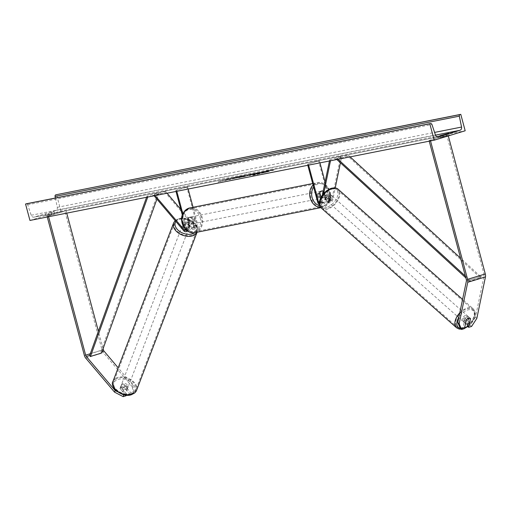 <?xml version="1.0" encoding="UTF-8"?>
<svg xmlns="http://www.w3.org/2000/svg" width="511" height="511" viewBox="0 0 511 511"><rect width="100%" height="100%" fill="white"/><g stroke="black" fill="none" stroke-linecap="round" stroke-linejoin="round"><path stroke-width="0.38" stroke-dasharray="2.56 1.92" d="M320.991 197.514L321.885 200.855A1.987 1.15 -106.9 0 0 323.591 202.528A1.987 1.15 -106.9 0 0 324.21 201.685L325.545 195.259A3.545 2.101 -48.5 0 1 327.858 193.612A3.545 2.101 -48.5 0 1 329.608 193.835A3.545 2.101 -48.5 0 1 329.748 193.982L328.413 200.408A1.987 1.15 73.1 0 1 327.794 201.251A1.987 1.15 73.1 0 1 326.088 199.577L323.948 191.606A3.545 2.887 78.8 0 0 323.188 191.14A3.545 2.887 -101.2 0 1 323.802 191.484L325.073 196.237L324.102 196.428A3.545 2.887 78.8 0 0 324.242 193.816A3.545 2.887 78.8 0 0 322.831 191.682L323.802 191.484M317.644 202.056L321.074 201.015L318.941 193.043A3.545 2.887 -101.2 0 1 320.946 191.152A3.545 2.887 -101.2 0 1 323.144 191.766L325.277 199.737A3.405 1.974 73.1 0 0 328.209 202.605A3.405 1.974 73.1 0 0 329.269 201.168L330.604 194.742A3.545 2.101 131.5 0 0 330.464 194.595A3.545 2.101 131.5 0 0 328.714 194.372A3.545 2.101 131.5 0 0 326.401 196.02L325.066 202.445A3.405 1.974 -106.9 0 1 324.006 203.883L320.576 204.93A3.405 1.974 -106.9 0 0 321.636 203.487L323.712 193.503M325.545 195.259L326.401 196.02M330.496 160.78L341.584 157.286L340.428 162.849M318.589 160.92L307.526 164.286L318.589 160.92L328.707 198.696A3.405 1.974 -106.9 0 0 331.639 201.564A3.405 1.974 -106.9 0 0 332.699 200.127L335.222 187.952M321.074 201.015A3.405 1.974 -106.9 0 0 324.006 203.883M319.611 204.834A3.405 1.974 -106.9 0 0 320.576 204.93M319.471 203.442A1.987 1.15 -106.9 0 0 320.167 203.57A1.987 1.15 -106.9 0 0 320.787 202.733L322.332 195.266M329.442 160.984L329.665 159.892L330.521 160.646M329.665 159.892L340.728 156.526L341.584 157.286M325.085 181.993L329.518 198.53A1.987 1.15 -106.9 0 0 331.224 200.21A1.987 1.15 -106.9 0 0 331.843 199.367L340.728 156.526M319.394 160.761L319.956 162.868M308.331 164.127L308.599 165.123M307.526 164.286L307.794 165.283M319.745 192.883L318.941 193.043M323.948 191.606L323.144 191.766M329.748 193.982L330.604 194.742M467.782 323.782L469.124 317.325A3.545 2.101 131.5 0 0 468.983 317.178A3.545 2.101 131.5 0 0 467.233 316.954A3.545 2.101 131.5 0 0 464.921 318.602L466.288 319.809M476.852 318.353L475.486 317.139L484.083 275.678A2.268 1.316 -106.9 0 0 484.006 274.215L446.742 135.134L448.032 134.872L448.307 135.9M475.486 317.139L470.216 325.213L471.589 326.427M467.303 326.101L470.216 325.213M464.921 318.602L463.1 327.379L464.467 328.592M460.187 328.266L463.1 327.379M430.518 140.921L430.339 140.257L448.032 134.872M429.221 141.177L429.042 140.512L446.742 135.134M429.042 140.512L430.339 140.257M469.124 317.325L468.868 317.076A3.545 2.101 -48.5 0 1 468.038 321.074L468.868 317.076M130.918 392.882L130.305 394.486L133.218 393.604L132.247 386.763L132.86 385.16L133.837 391.994L130.918 392.882L124.812 385.677A3.545 2.319 20.9 0 0 122.014 385.486A3.545 2.319 20.9 0 0 120.705 386.584A3.545 2.319 20.9 0 0 120.609 386.955L126.715 394.16L126.351 395.118M124.812 385.677L124.199 387.281A3.545 2.319 20.9 0 0 121.401 387.095A3.545 2.319 20.9 0 0 120.085 388.188A3.545 2.319 20.9 0 0 119.996 388.558L126.102 395.763M132.86 385.16L118.169 367.811M122.174 394.198L117.492 391.758M124.486 394.837L126.715 394.16M132.247 386.763L103.42 352.737A4.542 2.632 73.1 0 1 102.059 350.041L64.795 210.96L66.091 210.698L66.743 213.138M103.081 348.745L98.387 331.237M47.274 217.003L47.095 216.338L64.795 210.96M48.571 216.747L48.392 216.083L47.095 216.338M48.392 216.083L66.091 210.698M133.837 391.994L133.218 393.604M130.305 394.486L124.199 387.281M120.609 386.955L119.996 388.558M187.352 222.253L191.823 227.529A1.987 1.15 -106.9 0 0 192.934 228.027A1.987 1.15 -106.9 0 0 193.49 225.9L191.35 217.929A3.545 2.887 78.8 0 0 189.159 217.316A3.545 2.887 78.8 0 0 187.147 219.206L189.287 227.178A1.987 1.15 73.1 0 1 188.731 229.305A1.987 1.15 73.1 0 1 187.62 228.807L183.149 223.531A3.545 2.319 -159.1 0 1 183.238 223.16A3.545 2.319 -159.1 0 1 184.548 222.061A3.545 2.319 -159.1 0 1 187.352 222.253L186.969 223.256A3.545 2.319 20.9 0 0 184.164 223.064A3.545 2.319 20.9 0 0 182.855 224.163A3.545 2.319 20.9 0 0 182.766 224.533L187.23 229.809A3.405 1.974 73.1 0 0 189.147 230.659A3.405 1.974 73.1 0 0 190.092 227.018L187.959 219.047A3.545 2.887 -101.2 0 1 189.964 217.156A3.545 2.887 -101.2 0 1 192.162 217.769L194.295 225.741L197.725 224.699A3.405 1.974 73.1 0 1 196.78 228.34A3.405 1.974 73.1 0 1 194.863 227.491L165.079 192.328L154.111 195.796M194.295 225.741A3.405 1.974 -106.9 0 1 193.35 229.382A3.405 1.974 -106.9 0 1 191.44 228.532L186.969 223.256M182.836 213.77L186.668 228.059A3.405 1.974 73.1 0 1 186.707 230.531M182.331 215.067L185.857 228.219A1.987 1.15 73.1 0 1 185.851 229.765M155.165 195.585L154.405 194.685L154.022 195.687M154.405 194.685L165.462 191.325L165.079 192.328M176.001 191.446L175.739 190.45L187.607 186.924L186.796 187.09L196.92 224.859A1.987 1.15 73.1 0 1 196.365 226.98A1.987 1.15 73.1 0 1 195.247 226.488L180.83 209.465M167.071 193.222L165.462 191.325M187.607 186.924L188.169 189.032M193.062 207.281L197.725 224.699M175.739 190.45L186.796 187.09M176.544 190.29L176.812 191.286M183.149 223.531L182.766 224.533M187.147 219.206L187.959 219.047M191.35 217.929L192.162 217.769M318.066 195.63A3.545 2.887 -101.2 0 1 320.135 191.312A3.545 2.887 -101.2 0 1 323.591 193.95A3.545 2.887 -101.2 0 1 321.521 198.268A3.545 2.887 -101.2 0 1 318.066 195.63M319.816 192.698L318.845 192.89A3.545 2.887 78.8 0 0 318.711 195.502A3.545 2.887 78.8 0 0 320.122 197.642L320.978 197.47M325.073 196.237A3.545 2.887 -101.2 0 1 323.137 197.942A3.545 2.887 -101.2 0 1 321.093 197.444L321.017 197.463M188.7 221.314A3.545 2.887 -101.2 0 1 190.775 216.99A3.545 2.887 -101.2 0 1 194.231 219.628A3.545 2.887 -101.2 0 1 192.155 223.946A3.545 2.887 -101.2 0 1 188.7 221.314M190.775 216.99L189.159 217.316A3.545 2.887 -101.2 0 0 187.218 219.021L188.189 218.829A3.545 2.887 78.8 0 0 188.054 221.442A3.545 2.887 78.8 0 0 189.466 223.575L188.495 223.773A3.545 2.887 -101.2 0 0 190.539 224.272A3.545 2.887 -101.2 0 0 192.475 222.56L193.445 222.368A3.545 2.887 78.8 0 0 193.586 219.756A3.545 2.887 78.8 0 0 192.174 217.616L191.203 217.814A3.545 2.887 -101.2 0 0 189.159 217.316L189.964 217.156M187.218 219.021L188.495 223.773M192.475 222.56L191.203 217.814M322.831 191.682L324.102 196.428M320.122 197.642L318.845 192.89M189.466 223.575L188.189 218.829M192.174 217.616L193.445 222.368M195.036 219.468A3.545 2.887 -101.2 0 1 192.966 223.786A3.545 2.887 -101.2 0 1 189.511 221.148A3.545 2.887 -101.2 0 1 191.58 216.83A3.545 2.887 -101.2 0 1 195.036 219.468M317.254 195.79A3.545 2.887 78.8 0 0 320.71 198.428A3.545 2.887 78.8 0 0 322.786 194.11A3.545 2.887 78.8 0 0 319.33 191.472A3.545 2.887 78.8 0 0 317.254 195.79M329.154 192.168A11.715 9.537 78.8 0 0 317.74 183.455A11.715 9.537 78.8 0 0 310.886 197.725A11.715 9.537 78.8 0 0 322.3 206.438A11.715 9.537 78.8 0 0 329.154 192.168M183.136 223.09A11.715 9.537 -101.2 0 1 189.99 208.82A11.715 9.537 -101.2 0 1 201.411 217.533A11.715 9.537 -101.2 0 1 194.557 231.802A11.715 9.537 -101.2 0 1 183.136 223.09M466.377 316.194A3.545 2.101 -48.5 0 1 468.127 316.418A3.545 2.101 -48.5 0 1 468.121 319.375A3.545 2.101 -48.5 0 1 465.182 321.956A3.545 2.101 -48.5 0 1 463.432 321.732A3.545 2.101 -48.5 0 1 463.439 318.775A3.545 2.101 -48.5 0 1 466.377 316.194M464.058 322.281A3.545 2.101 -48.5 0 1 464.889 318.289L464.058 322.281L465.508 323.572M466.428 319.65L464.889 318.289M469.577 322.435L468.038 321.074M329.569 195.125A3.545 2.101 -48.5 0 1 331.32 195.349A3.545 2.101 -48.5 0 1 331.307 198.306A3.545 2.101 -48.5 0 1 328.375 200.887A3.545 2.101 -48.5 0 1 326.618 200.663A3.545 2.101 -48.5 0 1 326.631 197.706A3.545 2.101 -48.5 0 1 329.569 195.125M326.708 196.007L325.877 200.005A3.545 2.101 -48.5 0 1 326.708 196.007L325.679 195.1A3.545 2.101 -48.5 0 1 327.858 193.612A3.545 2.101 -48.5 0 1 329.608 193.835A3.545 2.101 -48.5 0 1 329.665 193.886L330.694 194.8A3.545 2.101 -48.5 0 1 329.863 198.792L330.694 194.8M325.877 200.005L324.855 199.098A3.545 2.101 -48.5 0 0 324.907 199.149A3.545 2.101 -48.5 0 0 326.663 199.373A3.545 2.101 -48.5 0 0 328.835 197.885L329.863 198.792M325.679 195.1L324.855 199.098M328.835 197.885L329.665 193.886M329.225 201.641A3.545 2.101 -48.5 0 1 327.474 201.417A3.545 2.101 -48.5 0 1 327.481 198.466A3.545 2.101 -48.5 0 1 330.419 195.885A3.545 2.101 -48.5 0 1 332.176 196.109A3.545 2.101 -48.5 0 1 332.163 199.06A3.545 2.101 -48.5 0 1 329.225 201.641M465.521 315.44A3.545 2.101 131.5 0 0 462.583 318.021A3.545 2.101 131.5 0 0 462.576 320.972A3.545 2.101 131.5 0 0 464.327 321.195A3.545 2.101 131.5 0 0 467.265 318.615A3.545 2.101 131.5 0 0 467.271 315.664A3.545 2.101 131.5 0 0 465.521 315.44M462.953 327.832A11.715 6.95 131.5 0 0 472.656 319.305A11.715 6.95 131.5 0 0 472.688 309.545A11.715 6.95 131.5 0 0 466.894 308.81A11.715 6.95 131.5 0 0 457.192 317.331A11.715 6.95 131.5 0 0 457.16 327.091A11.715 6.95 131.5 0 0 462.953 327.832M331.799 189.249A11.715 6.95 -48.5 0 1 337.586 189.99A11.715 6.95 -48.5 0 1 337.56 199.75A11.715 6.95 -48.5 0 1 327.851 208.271A11.715 6.95 -48.5 0 1 322.058 207.536A11.715 6.95 -48.5 0 1 322.09 197.776A11.715 6.95 -48.5 0 1 331.799 189.249M268.767 170.323A9.568 0.447 165 0 1 270.543 170.112A9.568 0.447 165 0 1 264.225 172.252A9.568 0.447 165 0 1 253.839 174.858A9.568 0.447 165 0 1 252.064 175.069A9.568 0.447 165 0 1 258.381 172.929A9.568 0.447 165 0 1 268.767 170.323M268.837 170.597A9.568 0.447 165 0 1 270.619 170.387A9.568 0.447 165 0 1 264.302 172.526A9.568 0.447 165 0 1 253.916 175.132A9.568 0.447 165 0 1 252.134 175.343A9.568 0.447 165 0 1 258.451 173.203A9.568 0.447 165 0 1 268.837 170.597M29.951 220.445L60.924 211.024L465.182 130.771M234.006 178.569L242.808 176.544C245.472 175.714 245.874 175.477 244.003 175.822L234.006 178.569M239.34 176.653L241.709 176.225L240.988 176.902L234.798 178.333L242.712 176.276C245.401 175.445 245.797 175.203 243.926 175.548L245.171 175.682L243.926 175.548L239.41 176.927M237.053 177.937L236.67 177.898L237.053 177.937M250.933 174.794L250.907 174.8C248.927 175.414 248.787 175.554 250.499 175.216L259.505 172.763L250.831 174.526C248.851 175.139 248.716 175.279 250.428 174.941L251.386 175.043M250.907 174.8C248.927 175.414 248.787 175.554 250.499 175.216L250.428 174.941C248.716 175.279 248.851 175.139 250.831 174.526L250.907 174.8M232.486 178.524L239.991 176.634L231.138 179.329L229.35 179.68L231.981 178.812L224.91 180.562L233.846 177.854M449.175 135.281L440.463 137.651L449.175 135.281L448.664 133.365M48.864 215.355L54.671 213.566L45.907 215.981L48.864 215.355L48.353 213.438L54.153 211.65L48.353 213.438M267.374 172.022L274.011 170.01M220.152 181.399L228.73 178.997L221.122 181.207L220.081 181.124L218.159 182.159M242.278 176.953L245.516 176.474L251.636 174.321L240.24 177.521L242.201 176.678L244.782 176.455M45.441 214.02L45.958 215.936M440.016 135.747L440.514 137.606M55.392 198.019L57.289 207.319A2.836 2.306 -101.2 0 1 55.763 210.526L34.084 217.118A2.836 2.306 -101.2 0 1 33.898 217.162A2.836 2.306 -101.2 0 1 31.197 215.252L27.683 204.745A1.418 1.156 78.8 0 0 26.425 203.774M60.924 211.024L56.523 194.602M442.909 135.108L443.427 137.025M445.828 134.227L446.263 135.856M51.196 212.269L51.707 214.186M54.102 211.695L54.62 213.611M253.68 174.558L259.645 173.37L268.511 170.674L253.68 174.558L260.61 173.184L257.921 174.002L259.716 173.644L268.588 170.949L265.522 171.555L253.756 174.832M273.934 169.735L273.04 170.201M267.298 171.753L263.363 172.897L266.403 172.22M266.327 171.945L272.963 169.927M218.088 181.884L223.064 180.824M222.994 180.549L222.093 181.015M222.023 180.741L228.73 178.997M221.122 181.207L227.759 179.189M227.689 178.914L228.66 178.722M221.052 180.932L220.081 181.124M233.77 177.585L235.897 177.157L234.536 177.809L239.915 176.365L224.91 180.562M224.84 180.287L232.416 178.256M251.316 174.768L248.863 175.81M248.787 175.535L250.652 175.452M250.582 175.177L259.505 172.763M259.428 172.488L250.856 174.519M252.536 174.2L255.577 173.472L252.613 174.468M244.712 176.18L243.67 176.838M243.594 176.563L245.516 176.474M245.446 176.199L251.636 174.321M251.565 174.047L249.924 174.666M249.847 174.392L238.33 177.898M238.254 177.624L240.24 177.521M240.164 177.247L242.201 176.678M246.059 175.714L247.905 175.369L246.13 175.982M264.589 171.677L261.274 172.565L264.66 171.952M122.397 384.489A3.545 2.319 -159.1 0 1 126.306 385.249A3.545 2.319 -159.1 0 1 127.712 388.117A3.545 2.319 -159.1 0 1 126.396 389.21A3.545 2.319 -159.1 0 1 122.487 388.449A3.545 2.319 -159.1 0 1 121.088 385.581A3.545 2.319 -159.1 0 1 122.397 384.489M127.469 388.686L126.779 390.487A3.545 2.319 -159.1 0 1 126.709 390.723A3.545 2.319 -159.1 0 1 125.399 391.816A3.545 2.319 -159.1 0 1 122.8 391.701L120.021 388.424A3.545 2.319 -159.1 0 1 120.085 388.188A3.545 2.319 -159.1 0 1 121.401 387.095A3.545 2.319 -159.1 0 1 124.001 387.21L124.69 385.409A3.545 2.319 -159.1 0 1 127.469 388.686L124.69 385.409M126.779 390.487L124.001 387.21M120.021 388.424L120.711 386.616L123.49 389.899A3.545 2.319 -159.1 0 1 120.711 386.616M123.49 389.899L122.8 391.701M183.781 224.067A3.545 2.319 -159.1 0 1 187.697 224.834A3.545 2.319 -159.1 0 1 189.096 227.702A3.545 2.319 -159.1 0 1 187.786 228.794A3.545 2.319 -159.1 0 1 183.871 228.034A3.545 2.319 -159.1 0 1 182.472 225.166A3.545 2.319 -159.1 0 1 183.781 224.067M182.708 224.597L185.487 227.874A3.545 2.319 -159.1 0 1 182.708 224.597L183.168 223.39A3.545 2.319 -159.1 0 1 183.238 223.16A3.545 2.319 -159.1 0 1 184.548 222.061A3.545 2.319 -159.1 0 1 187.154 222.183L186.694 223.384A3.545 2.319 -159.1 0 1 189.472 226.667L186.694 223.384M189.096 227.702L189.862 225.696A3.545 2.319 -159.1 0 0 189.932 225.46L189.472 226.667M189.862 225.696A3.545 2.319 -159.1 0 1 188.553 226.788A3.545 2.319 -159.1 0 1 185.947 226.673L185.487 227.874M183.168 223.39L185.947 226.673M189.932 225.46L187.154 222.183M183.398 225.07A3.545 2.319 -159.1 0 1 187.313 225.836A3.545 2.319 -159.1 0 1 188.712 228.704A3.545 2.319 -159.1 0 1 187.403 229.797A3.545 2.319 -159.1 0 1 183.487 229.037A3.545 2.319 -159.1 0 1 182.088 226.169A3.545 2.319 -159.1 0 1 183.398 225.07M126.779 388.207A3.545 2.319 20.9 0 0 128.095 387.114A3.545 2.319 20.9 0 0 126.696 384.246A3.545 2.319 20.9 0 0 122.781 383.486A3.545 2.319 20.9 0 0 121.471 384.579A3.545 2.319 20.9 0 0 122.87 387.447A3.545 2.319 20.9 0 0 126.779 388.207M131.391 393.655A11.715 7.659 20.9 0 0 135.722 390.034A11.715 7.659 20.9 0 0 131.097 380.561A11.715 7.659 20.9 0 0 118.169 378.038A11.715 7.659 20.9 0 0 113.838 381.66A11.715 7.659 20.9 0 0 118.463 391.132A11.715 7.659 20.9 0 0 131.391 393.655M192.015 235.239A11.715 7.659 -159.1 0 1 179.08 232.716A11.715 7.659 -159.1 0 1 174.455 223.25A11.715 7.659 -159.1 0 1 178.786 219.628A11.715 7.659 -159.1 0 1 191.721 222.151A11.715 7.659 -159.1 0 1 196.339 231.624A11.715 7.659 -159.1 0 1 192.015 235.239M465.368 276.074L469.705 280.054L480.762 276.687L460.571 258.164M338.033 159.279L337.088 158.416L348.151 155.057L350.137 156.877M336.832 159.553L347.895 156.187L348.151 155.057M336.845 159.515L337.088 158.416M469.705 280.054L469.449 281.191L480.506 277.824L347.895 156.187M469.449 281.191L465.853 277.895M480.762 276.687L480.506 277.824M146.574 197.291L146.983 196.16L158.04 192.794L100.718 352.136L101.523 353.063M101.996 351.747L100.718 352.136M148.113 196.984L158.851 193.72L158.04 192.794M147.762 197.054L146.983 196.16M156.915 199.105L158.851 193.72M329.269 201.168L332.699 200.127M321.636 203.487L325.066 202.445M319.618 201.545L321.885 200.855M320.787 202.733L324.21 201.685M328.413 200.408L331.843 199.367M326.088 199.577L329.518 198.53M325.277 199.737L328.707 198.696M466.383 281.063L484.083 275.678M466.307 279.594L484.006 274.215M90.281 353.759L102.628 350.003M84.366 355.42L102.059 350.041M85.727 358.115L103.42 352.737M191.44 228.532L194.863 227.491M183.807 230.851L187.23 229.809M186.668 228.059L190.092 227.018M185.531 229.439L187.62 228.807M185.857 228.219L189.287 227.178M191.823 227.529L195.247 226.488M193.49 225.9L196.92 224.859M319.841 205.729A11.204 9.121 78.8 0 0 329.563 192.13A11.204 9.121 78.8 0 0 322.46 184.024A11.204 9.121 78.8 0 0 313.652 187.154M313.077 185.001A12.622 10.271 -101.2 0 1 317.561 182.568A12.622 10.271 -101.2 0 1 329.863 191.957A12.622 10.271 -101.2 0 1 322.479 207.332A12.622 10.271 -101.2 0 1 320.78 207.492M194.729 232.69A12.622 10.271 78.8 0 0 202.12 217.316A12.622 10.271 78.8 0 0 189.817 207.926M200.203 217.814A11.204 9.121 -101.2 0 1 194.359 231.279A11.204 9.121 -101.2 0 1 182.727 223.128A11.204 9.121 -101.2 0 1 188.565 209.657A11.204 9.121 -101.2 0 1 200.203 217.814M467.565 326.337A11.204 6.649 131.5 0 0 474.719 314.604A11.204 6.649 131.5 0 0 467.667 309.979A11.204 6.649 131.5 0 0 458.872 317.274M460.385 328.445A11.204 6.649 131.5 0 0 463.892 328.171A11.204 6.649 131.5 0 0 464.608 327.928M459.798 312.834A12.622 7.486 -48.5 0 1 467.048 308.069A12.622 7.486 -48.5 0 1 473.288 308.868A12.622 7.486 -48.5 0 1 473.256 319.381A12.622 7.486 -48.5 0 1 462.8 328.567A12.622 7.486 -48.5 0 1 456.559 327.775M321.457 208.213A12.622 7.486 131.5 0 0 327.698 209.012A12.622 7.486 131.5 0 0 338.154 199.827A12.622 7.486 131.5 0 0 338.193 189.306M327.085 207.102A11.204 6.649 -48.5 0 1 320.231 200.663A11.204 6.649 -48.5 0 1 330.853 188.91A11.204 6.649 -48.5 0 1 337.707 195.349A11.204 6.649 -48.5 0 1 327.085 207.102M55.763 210.526L435.506 135.134M34.084 217.118L437.978 136.929M27.683 204.745L431.942 124.486M31.197 215.252L435.455 134.993M57.289 207.319L434.593 132.413M130.72 394.313A11.204 7.32 20.9 0 0 133.135 384.189A11.204 7.32 20.9 0 0 118.073 379.386A11.204 7.32 20.9 0 0 115.658 389.503A11.204 7.32 20.9 0 0 130.72 394.313M112.988 381.334A12.622 8.253 -159.1 0 1 117.658 377.437A12.622 8.253 -159.1 0 1 131.589 380.152A12.622 8.253 -159.1 0 1 136.571 390.359M175.139 220.618L178.665 218.612C186.483 216.402 199.667 222.342 197.189 231.943L197.08 232.224A12.622 8.253 20.9 0 0 197.189 231.943A12.622 8.253 20.9 0 0 192.206 221.742A12.622 8.253 20.9 0 0 178.275 219.021A12.622 8.253 20.9 0 0 173.612 222.924M175.835 221.442A11.204 7.32 -159.1 0 1 179.457 218.964A11.204 7.32 -159.1 0 1 193.445 222.662A11.204 7.32 -159.1 0 1 194.461 232.741M323.591 202.528L320.167 203.57M327.794 201.251L331.224 200.21M328.209 202.605L331.639 201.564M331.32 195.349L330.464 194.595M320.135 191.312L320.946 191.152M468.983 317.178L468.127 316.418M120.705 386.584L121.088 385.581M187.55 231.144L189.147 230.659M188.731 229.305L185.301 230.346M192.934 228.027L196.365 226.98M193.35 229.382L196.78 228.34M182.472 225.166L182.855 224.163M320.902 207.645L322.479 207.332C329.014 205.045 331.562 199.91 330.125 191.925C327.845 185.161 323.655 182.044 317.561 182.568L312.681 183.538M321.521 198.268L323.137 197.942M192.155 223.946L190.539 224.272M192.966 223.786L320.71 198.428M189.99 208.82L317.74 183.455M194.557 231.802L322.3 206.438M191.58 216.83L319.33 191.472M461.235 329.193L464.505 328.394M463.432 321.732L465.655 323.699M467.801 326.542L470.95 323.68L473.199 320.595L475.064 315.894L475.268 313.249L474.866 311.244L473.288 308.868L462.583 299.389M326.618 200.663L324.907 199.149M327.474 201.417L462.576 320.972M337.586 189.99L472.688 309.545M322.058 207.536L457.16 327.091M332.176 196.109L467.271 315.664M45.39 214.064L45.907 215.981M439.952 135.734L440.463 137.651M438.163 136.903L33.898 217.162M449.226 135.23L448.715 133.32M54.153 211.65L54.671 213.566M127.712 388.117L126.709 390.723M188.712 228.704L128.095 387.114M174.455 223.25L113.838 381.66M196.339 231.624L135.722 390.034M182.088 226.169L121.471 384.579"/><path stroke-width="0.77" d="M323.712 193.503L330.496 160.78M335.222 187.952L340.428 162.849M307.794 165.283L317.644 202.056A3.405 1.974 -106.9 0 0 319.611 204.834M308.599 165.123L318.455 201.896A1.987 1.15 -106.9 0 0 319.471 203.442M322.332 195.266L329.442 160.984M319.956 162.868L325.085 181.993M321.068 197.361L319.816 192.698A3.545 2.887 -101.2 0 1 321.758 190.986A3.545 2.887 -101.2 0 1 323.188 191.14A3.545 2.887 78.8 0 0 321.758 190.986A3.545 2.887 78.8 0 0 319.745 192.883L320.991 197.514M467.782 323.782L467.303 326.101L468.67 327.315L470.49 318.532A3.545 2.101 131.5 0 0 470.35 318.385A3.545 2.101 131.5 0 0 468.6 318.161A3.545 2.101 131.5 0 0 466.288 319.809L464.467 328.592L461.554 329.48L460.187 328.266L457.786 322.524L466.383 281.063A2.268 1.316 -106.9 0 0 466.307 279.594L429.221 141.177M457.786 322.524L459.153 323.731L467.75 282.27A4.542 2.632 -106.9 0 0 467.603 279.338L430.518 140.921M468.67 327.315L471.589 326.427L476.852 318.353L485.45 276.892A4.542 2.632 -106.9 0 0 485.303 273.953L448.307 135.9M459.153 323.731L461.554 329.48M470.407 318.442L469.577 322.435A3.545 2.101 -48.5 0 1 467.405 323.923A3.545 2.101 -48.5 0 1 465.655 323.699A3.545 2.101 -48.5 0 1 465.598 323.648L466.428 319.65A3.545 2.101 -48.5 0 1 468.6 318.161A3.545 2.101 -48.5 0 1 470.35 318.385A3.545 2.101 -48.5 0 1 470.407 318.442L470.49 318.532M118.169 367.811L104.033 351.127A2.268 1.316 73.1 0 1 103.356 349.786L103.081 348.745M117.492 391.758L115.167 390.545L86.34 356.512A2.268 1.316 73.1 0 1 85.656 355.164L48.571 216.747M115.167 390.545L114.553 392.148L123.183 396.651L123.803 395.048L122.174 394.198M123.803 395.048L124.486 394.837M123.183 396.651L126.102 395.763L126.351 395.118M114.553 392.148L85.727 358.115A4.542 2.632 73.1 0 1 84.366 355.42L47.274 217.003M98.387 331.237L66.743 213.138M186.707 230.531A3.405 1.974 73.1 0 1 185.717 231.7A3.405 1.974 73.1 0 1 183.807 230.851L154.111 195.796M185.851 229.765A1.987 1.15 73.1 0 1 185.301 230.346A1.987 1.15 73.1 0 1 184.19 229.848L155.165 195.585M180.83 209.465L167.071 193.222M188.169 189.032L193.062 207.281M176.001 191.446L182.331 215.067M176.812 191.286L182.836 213.77M434.209 140.186L465.182 130.771L460.781 114.349L460.092 114.56A1.418 1.156 78.8 0 0 459.325 116.157L461.548 127.06A2.836 2.306 -101.2 0 1 460.021 130.267L438.342 136.859A2.836 2.306 -101.2 0 1 438.163 136.903A2.836 2.306 -101.2 0 1 435.455 134.993L431.942 124.486A1.418 1.156 78.8 0 0 430.498 123.553L429.808 123.764L434.209 140.186L29.951 220.445L25.55 204.023L429.808 123.764M440.003 135.69L448.715 133.32L440.016 135.747M55.392 198.019L55.067 196.416A1.418 1.156 78.8 0 1 55.833 194.812L460.781 114.349M26.425 203.774A1.418 1.156 78.8 0 0 26.24 203.812L25.55 204.023M465.368 276.074L338.033 159.279M460.571 258.164L350.137 156.877M465.853 277.895L336.845 159.515M86.34 356.512L89.655 355.503L146.574 197.291M89.655 355.503L90.466 356.429L147.762 197.054M147.788 197.086L148.113 196.984M90.466 356.429L101.523 353.063L156.915 199.105M318.455 201.896L319.618 201.545M467.603 279.338L485.303 273.953M467.75 282.27L485.45 276.892M101.996 351.747L104.033 351.127M85.656 355.164L90.281 353.759M102.628 350.003L103.356 349.786M184.19 229.848L185.531 229.439M313.652 187.154A11.204 9.121 78.8 0 0 312.087 197.444A11.204 9.121 78.8 0 0 319.841 205.729M320.78 207.492A12.622 10.271 -101.2 0 1 310.177 197.942A12.622 10.271 -101.2 0 1 313.077 185.001M182.427 223.301A12.622 10.271 78.8 0 0 194.729 232.69C188.636 233.214 184.445 230.097 182.165 223.333C180.281 216.191 182.836 211.056 189.817 207.926A12.622 10.271 78.8 0 0 182.427 223.301M458.872 317.274A11.204 6.649 131.5 0 0 460.385 328.445M461.235 329.193L459.114 329.052L456.559 327.775A12.622 7.486 -48.5 0 1 459.798 312.834M331.952 188.514A12.622 7.486 131.5 0 0 321.489 197.7A12.622 7.486 131.5 0 0 321.457 208.213C315.53 201.475 323.872 190.82 331.3 188.31C334.616 187.575 336.915 187.907 338.193 189.306A12.622 7.486 131.5 0 0 331.952 188.514M464.608 327.928A11.204 6.649 131.5 0 0 467.565 326.337M435.506 135.134L460.021 130.267M437.978 136.929L438.342 136.859M55.833 194.812L460.092 114.56M26.24 203.812L430.498 123.553M434.593 132.413L461.548 127.06M55.067 196.416L459.325 116.157M112.988 381.334C109.213 386.865 122.276 398.267 131.519 394.671L134.693 392.978L136.571 390.359A12.622 8.253 -159.1 0 1 131.908 394.256A12.622 8.253 -159.1 0 1 117.971 391.541A12.622 8.253 -159.1 0 1 112.988 381.334L173.612 222.924A12.622 8.253 20.9 0 0 178.588 233.131A12.622 8.253 20.9 0 0 192.526 235.846A12.622 8.253 20.9 0 0 197.074 232.224M194.461 232.741A11.204 7.32 -159.1 0 1 192.11 233.897A11.204 7.32 -159.1 0 1 179.08 231.01A11.204 7.32 -159.1 0 1 175.835 221.442M185.717 231.7L187.55 231.144M320.902 207.645L194.729 232.69M312.681 183.538L189.817 207.926M456.559 327.775L321.457 208.213M462.583 299.389L338.193 189.306M464.505 328.394L467.801 326.542M430.588 123.534L26.329 203.787M136.571 390.359L197.189 231.943M175.139 220.618L173.612 222.924"/></g></svg>
